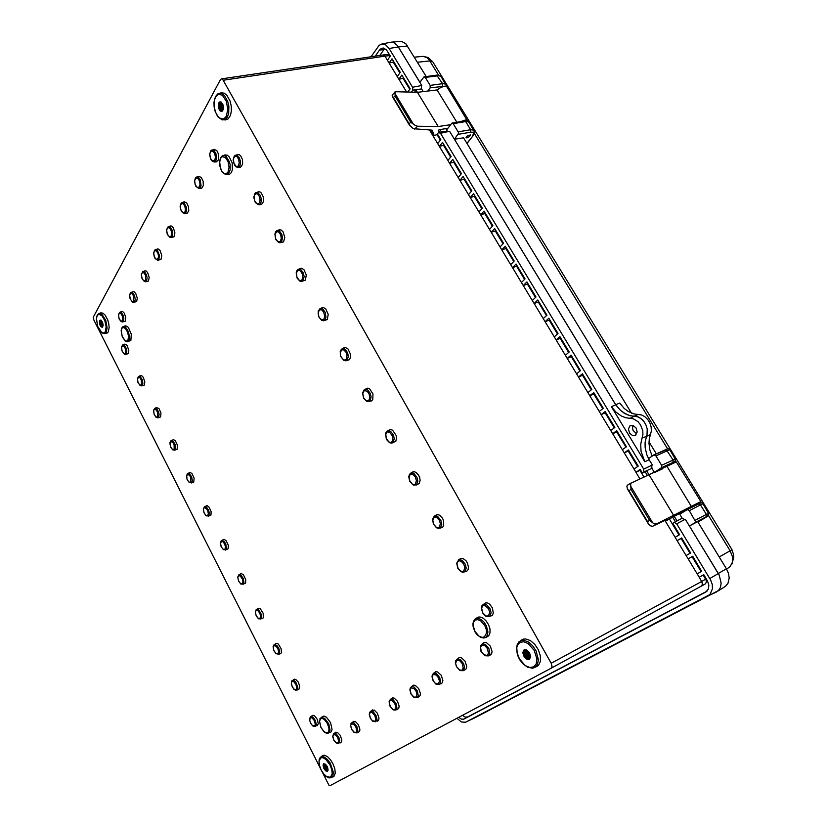<?xml version="1.0" encoding="UTF-8"?>
<svg xmlns="http://www.w3.org/2000/svg" width="827" height="827" viewBox="0 0 827 827"><rect width="100%" height="100%" fill="white"/><g stroke="black" fill="none" stroke-linecap="round" stroke-linejoin="round"><path stroke-width="1.24" d="M378.084 720.865L376.936 719.676M372.822 711.561L372.522 709.917M550.968 668.34L552.022 666.314L551.196 663.213L701.761 581.453L702.474 584.244L701.306 586.178L550.968 668.34L330.273 785.567L328.898 785.226L93.896 320.09L93.224 317.289L220.395 79.733L221.305 78.885L222.546 79.175L551.196 663.213M489.749 655.418L491.693 653.712L492.075 651.449L490.287 646.052L486.359 642.579L484.353 642.403L482.803 643.54M464.619 670.139L466.407 668.516L466.738 666.335L464.991 661.083L461.239 657.692L459.347 657.506L457.941 658.54M440.936 684.001L442.59 682.471L442.89 680.352L441.173 675.256L437.576 671.927L435.695 671.762L434.506 672.671M490.7 616.105L492.478 615.102L493.295 613.158L492.344 607.793L489.78 604.299L487.682 603.017L485.645 602.852L484.064 603.958M464.671 571.86L466.821 571.178L468.123 569.545L468.495 567.239L467.503 563.187L465.983 560.747L463.058 558.514L461.146 558.339L459.605 559.321M418.586 697.089L420.116 695.631L420.385 693.584L418.71 688.622L415.257 685.356L413.51 685.18L412.384 686.028M397.456 709.452L398.872 708.067L399.11 706.082L397.467 701.244L394.159 698.06L392.587 697.854L391.471 698.639M377.443 721.165L378.766 719.841L378.973 717.919L377.37 713.205L374.197 710.083L371.664 710.6M358.473 732.267L359.714 731.006L359.89 729.135L358.318 724.535L355.269 721.475L352.881 721.93M340.466 742.811L341.623 741.602L341.778 739.783L340.238 735.296L337.292 732.288L335.049 732.691M440.067 528.112L442.548 527.295L443.717 525.672L443.623 520.721L442.466 518.136L439.84 515.314L437.907 514.601L435.591 515.5M415.929 485.139L419.32 483.495L420.075 480.311L419.651 477.686L418.555 475.153L416.033 472.403L414.182 471.7L412.022 472.465M392.225 442.941L395.802 441.215L396.526 438.021L396.112 435.436L392.66 430.257L390.882 429.564L388.866 430.205M368.956 401.488L371.313 401.002L372.719 399.668L372.998 393.931L369.69 388.845L367.974 388.173L366.113 388.711M346.11 360.758L349.521 359.611L350.607 356.871L350.555 354.421L347.919 348.849L345.469 347.495L343.763 347.94M316.948 725.858L318.292 723.801L317.361 719.542L314.715 715.996L313.299 715.314L311.872 715.882M292.179 680.456L293.854 680.445L295.859 682.275L297.834 687.32L297.048 690.049L298.847 689.439L299.787 686.503L298.361 682.192L295.642 679.339L293.595 679.629M278.771 654.291L280.663 653.661L281.459 652.462L281.118 648.564L278.234 644.078L276.9 643.437L275.577 643.892M260.753 619.041L263.255 617.831L263.172 613.303L260.391 608.899L259.099 608.269L257.828 608.682M243.004 584.307L245.578 583.045L245.764 579.603L243.438 574.827L241.536 573.597L240.326 573.969M225.502 550.058L228.149 548.766L228.324 545.324L226.071 540.631L224.231 539.421L223.073 539.752M208.259 516.306L210.978 514.973L211.123 511.531L208.942 506.91L207.163 505.731L206.068 506.01M191.254 483.02L193.725 482.172L194.169 478.223L192.06 473.664L190.324 472.496L189.29 472.744M174.487 450.198L177.04 449.33L177.454 445.371L175.407 440.884L173.732 439.737L172.75 439.954M157.967 417.831L160.593 416.942L160.965 412.973L158.991 408.548L156.437 407.608M141.675 385.909L144.311 385.072L144.839 381.991L143.288 377.35L141.727 375.747L140.342 375.706M125.611 354.421L128.247 353.656L128.805 350.472L127.296 345.893L125.776 344.301L124.463 344.239M122.52 321.941L125.197 321.238L125.828 317.888L124.339 313.278L122.82 311.686L121.517 311.614M133.767 302.341L136.62 301.524L137.23 298.154L135.721 293.44L134.16 291.817L132.816 291.745M145.552 281.78L148.457 281.035L149.191 277.448L147.661 272.631L146.059 270.987L144.673 270.905M157.926 260.205L160.955 259.43L161.741 255.708L160.2 250.788L158.546 249.113L157.12 249.03M170.92 237.525L174.001 236.822L174.942 232.863L173.381 227.818L171.685 226.112L170.207 226.029M181.775 202.584L184.018 202.925L186.292 207.039L186.313 211.939L184.545 213.666L187.15 213.407L188.721 210.854L188.494 206.605L186.706 202.904L183.987 201.829M196.247 177.061L197.973 177.03L200.175 179.593L201.095 185.806L200.372 187.667L198.976 188.504L201.53 188.318L203.339 185.568L203.142 181.206L201.312 177.412L198.521 176.316M216.323 161.885L218.524 159.828L218.597 154.391L216.746 150.514L213.862 149.387M235.106 155.311L237.049 155.228L239.416 157.905L240.388 161.182L240.316 164.459L239.375 166.589L237.897 167.374L240.564 167.199L242.631 164.232L242.487 159.621L240.564 155.641L239.23 154.597L237.514 154.515M255.595 192.784L257.755 192.588L260.216 195.317L261.229 198.635L261.136 201.922L260.154 204.011L258.706 204.745L261.497 204.476L263.451 201.654L263.306 197.012L261.311 192.97L259.926 191.916L258.065 191.874M280.002 242.745L283.558 241.846L284.839 237.483L283.061 231.767L280.963 229.865L278.957 229.875M301.638 281.407L305.39 280.146L306.29 274.967L303.871 269.561L301.607 268.258L300.191 268.548M323.677 320.742L327.265 319.532L328.226 314.353L325.704 308.864L323.357 307.541L321.796 307.892M486.348 637.203L488.809 635.767L490.029 632.841L489.946 628.902L488.561 624.654L486.121 620.829L483.051 618.11L479.898 616.952L476.952 617.728M330.004 732.557L331.369 731.637L332.082 729.383L330.635 722.726L326.458 717.185L324.225 716.13L321.951 717.04M127.544 341.716L130.821 340.383L131.317 334.191L128.443 327.513L126.851 326.117L124.825 326.014M222.039 155.972L224.065 155.517L226.05 156.448L229.337 161.554L230.185 165.028L230.092 170.073L228.665 173.339L226.453 174.538L229.534 174.239L231.26 172.76L232.387 169.855L232.139 162.847L229.224 156.799L227.218 155.207L224.665 155.062M104.533 333.601L106.993 333.157L108.203 331.916L109.123 327.585L108.761 323.76L107.675 319.832L105.039 314.994L102.982 313.144L100.46 312.968M332.836 777.08L334.253 776.067L335.214 773.131L334.842 768.934L333.219 764.231L330.635 759.899L327.575 756.726L324.587 755.289L322.158 755.899M319.635 758.266L321.61 756.519L324.287 756.974L327.306 759.279L330.138 763.052L333.25 772.056L332.961 775.633L331.431 777.669L328.836 777.897L325.673 776.119L322.675 772.697L320.307 768.262L319.026 763.683L319.077 759.806L320.235 757.449L323.305 755.309M535.71 667.12L538.511 665.384L540.393 661.331L540.331 655.801L538.336 649.784L534.759 644.367L530.262 640.522L525.641 638.92L522.922 639.219L520.886 640.439M225.357 119.915L228.18 118.871L230.495 115.232L231.353 110.942L231.209 106.021L230.082 101.132L226.887 95.26L224.189 93.1L220.943 92.82M389.972 56.639L387.894 54.458L383.035 54.944L384.741 55.833L387.47 60.309L390.365 56.071L386.467 49.868L383.211 47.987L380.069 49.206L375.334 56.081M458.747 717.329L461.487 719.18L463.978 719.128L705.824 592.029L708.429 588.917L708.801 585.113L707.55 580.978L703.808 574.703L699.208 577.205L702.392 583.004L702.319 584.978L701.306 586.178M699.208 577.205L697.161 573.824L701.761 571.312L692.675 556.282L688.136 558.856L686.11 555.496L690.638 552.912L681.624 537.995L677.148 540.641L675.142 537.302L679.608 534.656L672.723 523.274L674.232 522.354L676.744 523.76L710.641 579.892L712.212 584.389L712.481 588.762L710 594.479L465.477 722.24L461.373 721.961L456.938 718.291M642.041 438L642.93 434.537L642.755 430.629L640.553 424.871L638.03 421.698L633.327 418.782L625.688 417.759L621.335 416.022L615.929 412.084L611.391 406.626L615.753 404.765L620.198 410.089L625.501 413.934L629.771 415.63L637.441 416.643L640.77 418.369L643.695 421.191L645.918 424.82L647.19 428.862L647.045 434.775L646.456 436.48L642.041 438L640.667 444.357L641.049 451.346L644.802 461.735L649.123 459.698L652.369 465.032L643.706 469.157L643.819 472.052L642.362 473.034L640.17 469.395L635.932 472.289L639.922 478.916M718.001 590.985L725.589 586.219L727.998 583.376L729.207 578.001L728.484 573.359L726.426 568.8L697.688 521.672L689.418 526.013L719.149 575.096L721.165 583.004L720.482 587.273L718.436 590.571L472.941 718.735M390.168 42.322L394.128 42.808L397.436 45.599L421.77 85.46L412.58 87.217L412.828 90.133L411.474 92.004M646.456 436.48L645.091 442.703L645.205 447.81L646.848 454.736L649.123 459.698M636.511 433.782L633.12 430.381L632.521 428.128L632.965 425.378M629.957 425.802L628.427 428.996L629.574 433.1L632.696 435.633L635.436 435.384L637.224 432.045L636.087 427.921L632.955 425.378L629.957 425.802M371.127 56.701L379.128 45.289L382.332 43.976L385.713 44.875L389.135 48.483L412.58 87.217L421.77 85.46M630.071 418.338L634.071 416.198M384.751 48.473L379.841 55.419M221.491 78.844L383.004 54.944L384.245 55.326L384.968 56.174L223.414 80.24M703.188 575.044L706.082 579.965L706.403 581.97L705.493 583.728L701.441 586.105M462.469 715.345L465.156 717.102L467.606 717.04L707.023 591.16M99.685 320.535L101.049 320.183L102.672 322.571L103.168 325.28L102.352 327.285L101.142 326.861L99.871 324.763L99.685 320.535M102.29 327.306L100.832 326.458L99.705 324.07L99.457 321.455L100.315 320.008M323.677 763.766L325.507 764.22L327.461 766.887L328.143 769.999L327.492 771.312L325.662 770.847L323.708 768.18L323.026 765.078L323.677 763.766M327.513 771.291L325.714 770.826L323.76 768.169L323.068 765.078L323.708 763.745M524.07 649.836L526.334 649.805L529.363 652.534L530.676 656.628L529.404 659.398L527.15 659.419L524.122 656.69L522.809 652.617L524.07 649.836M529.435 659.377L526.385 658.964L524.173 656.669L522.86 652.586L524.111 649.805M218.773 102.93L219.796 101.948L221.088 102.062L223.114 104.946L223.435 109.154L221.956 111.449L220.189 110.994L218.648 108.461L218.773 102.93M221.626 111.521L219.786 110.518L218.318 106.745L218.566 103.54L220.147 101.855M327.389 771.002L325.476 770.382L324.039 768.397L323.264 765.337L323.926 763.993L325.352 764.293L327.223 766.608L328.009 769.534L327.389 771.002M328.009 769.42L326.727 770.319L324.639 768.076L323.998 765.151L325.456 764.365M327.688 770.733L327.761 770.061M326.572 770.247L324.794 767.973L323.998 765.14M327.978 769.927L325.528 767.735L324.98 764.22M327.399 769.782L325.621 767.508L324.825 764.686M327.999 769.193L326.293 767.136L325.631 764.499M327.988 769.12L325.683 764.551M327.606 767.487L326.748 765.792M102.786 326.551L101.287 326.696L99.974 324.515L99.581 321.755L100.367 320.287L102.62 322.654L102.786 326.551M102.993 325.983L101.7 326.179L100.439 323.946L100.325 321.362L101.597 320.845M101.835 326.293L100.605 323.822L100.429 321.103M102.868 326.169L101.297 323.739L101.401 320.731M102.703 326.076L101.473 323.615L101.297 320.897M103.065 325.393L101.969 321.321M103.075 325.197L102.072 321.496M529.249 659.005L526.23 658.509L524.111 656.08L523.191 652.069L524.318 650.167L527.295 650.622L529.642 653.392L530.417 656.824L529.249 659.005M530.19 654.798L530.128 657.145L528.649 658.344L526.313 657.393L524.773 655.366L524.101 652.979L524.669 650.901L526.365 650.384L528.391 651.573M526.096 657.196L524.204 653.785M529.745 657.796L527.719 657.217L525.714 654.839L525.042 652.451L525.621 650.373M527.026 656.659L525.155 653.289M530.355 657.3L528.246 656.38L526.758 654.529L526.23 650.363M527.957 656.121L526.096 652.782M530.427 656.607L527.647 653.919L526.954 650.57M528.877 655.584L527.037 652.276M530.345 655.522L527.864 651.056M529.807 655.046L527.977 651.769M222.876 110.177L221.626 111.159L220.592 110.88L218.876 108.316L218.524 104.667L219.837 102.331L221.646 102.775L222.866 104.698L223.414 107.324L222.876 110.177M223.259 109.143L222.453 110.291L221.222 110.301L219.31 106.673L220.106 103.127L221.305 102.848L222.401 103.726M220.406 109.578L219.527 104.057M222.494 110.26L220.964 108.699L220.333 106.538L221.316 102.858M221.419 109.433L220.551 103.933M222.939 109.805L221.409 106.797L221.884 103.179M222.432 109.288L221.564 103.809M223.3 108.947L222.504 103.913M223.311 108.906L222.525 103.944M700.448 520.297L704.645 517.867L700.448 520.297M466.966 137.913L469.498 136.569L470.336 134.894L466.717 136.352L466.056 137.613L466.966 137.913M466.945 137.933L466.004 137.478L466.966 136.104L470.418 134.915L469.519 136.579L466.945 137.933M671.452 463.802L666.862 466.449M700.417 520.317L704.687 517.847L700.417 520.317M472.713 136.062L467.028 143.433M652.162 456.09L649.867 449.805L648.978 443.406L649.288 438.796L651.335 431.022L651.159 427.042L649.908 423.042L647.706 419.454L644.802 416.663L641.514 414.968L633.854 413.965L628.169 411.474L624.23 408.435L619.764 403.1L615.712 404.703L620.167 410.037L624.085 413.076L629.74 415.567L638.268 416.901L642.29 419.609L644.895 422.897M391.078 42.136L401.405 41.381L405.788 43.666L426.215 76.498M689.418 526.013L695.093 522.612L695.548 521.496L689.077 510.331L687.185 509.639L679.763 514.177M672.609 463.627L674.842 461.952L674.294 461.766L661.455 467.71L661.652 465.281L675.142 459.119L675.69 459.13L674.822 461.611M675.225 459.088L669.787 449.723L655.894 455.832L653.919 454.902L648.533 458.592M631.539 413.2L463.565 137.758L454.447 139.256L458.758 132.93L452.762 123.037L451.821 123.233L446.539 129.953M444.461 86.266L430.112 87.91L430.112 85.388L443.014 83.62L445.608 84.158L446.373 86.442M445.164 83.889L441.173 76.704L439.075 75.702L425.243 77.407L424.065 76.797L419.858 82.318L397.456 45.609L393.745 42.601L389.558 42.446M638.175 414.534L634.04 416.136M650.415 434.568L646.497 436.387M437.69 134.377L434.227 135.514L432.19 130.108L413.324 128.743L409.541 125.187L409.138 123.823L410.74 122.179L414.854 125.228L417.532 126.18L438.196 126.521L450.663 124.701M447.81 128.33L439.106 129.715L438.341 130.49L439.013 132.454M460.722 121.59L465.673 119.884L467.059 120.091L467.782 121.218M410.74 122.179L395.099 96.108L395.151 91.735L417.47 92.304L437.111 89.936L440.977 87.393L444.719 86.235L446.962 86.897L466.966 120.049M395.099 96.108L393.197 97.524L392.081 95.87L392.908 94.319M696.272 504.367L667.193 520.142L666.469 520.452L667.172 519.356L652.648 526.241L650.529 525.869L648.399 524.008L647.572 521.682L649.65 520.431L653.795 523.553L656.338 524.039L700.211 501.855L696.386 504.553M649.65 520.431L631.022 489.388L630.629 483.35L676.321 461.88L700.872 501.565M631.022 489.388L628.985 490.68L627.445 489.036L626.918 486.255L627.972 484.684M218.111 93.678L221.977 93.647L224.624 95.777L227.745 101.525L228.862 106.321L228.697 113.371L227.404 117.041L225.326 119.336L222.659 119.905M534.769 667.492L532.474 668.175L527.533 667.234L522.726 663.647L519.604 659.543L517.433 654.808L516.493 647.82L517.516 644.016L520.545 640.884L523.687 640.315L528.215 641.897L532.619 645.68L536.123 650.994L538.356 659.719L537.447 664.526L534.769 667.492M517.092 644.998L518.942 641.886L523.543 639.054M106.249 332.196L104.429 333.622L101.814 332.826L97.782 326.882L96.366 318.457L97.141 315.294L99.002 313.474L102.145 314.539L105.722 320.359L107.148 327.957L106.249 332.196M128.836 340.683L127.43 341.737L125.384 341.158L122.334 336.93L121.176 330.542L121.817 327.999L123.223 326.603L125.756 327.358L128.516 331.751L129.57 337.488L128.836 340.683M328.753 733.042L326.458 733.249L324.122 731.885L320.835 727.398L319.387 720.493L321.321 717.423L324.639 718.343L328.701 723.739L330.107 730.22L328.753 733.042M319.987 718.673L323.254 716.151M485.604 637.472L483.898 638.02L480.652 637.452L477.107 634.764L475.029 631.911L473.147 626.949L472.93 623.765L473.602 621.098L475.887 618.627L477.944 618.276L481.014 619.402L483.991 622.059L486.369 625.781L487.93 631.911L487.361 635.322L485.604 637.472M473.54 621.211L475.008 619.092L478.461 617.035M325.011 319.884L323.615 320.752L321.703 320.452L318.457 316.327L318.178 311.024L320.111 308.564L322.778 309.019L325.3 312.544L325.983 317.237L325.011 319.884M303.127 280.446L301.7 281.397L299.808 281.077L297.11 278.048L296.19 272.962L297.007 270.481L298.516 269.168L300.966 269.685L303.385 273.148L304.088 276.663L303.127 280.446M281.614 241.691L280.436 242.642L278.771 242.6L275.784 239.541L274.853 234.155L275.691 231.736L277.014 230.557L279.516 231.012L281.842 234.423L282.524 237.887L281.614 241.691M211.536 150.121L213.935 150.493L215.992 153.719L216.478 159.104L215.599 161.193L214.193 161.968L216.374 161.885M172.202 236.574L171.189 237.473L169.897 237.37L167.312 234.382L166.547 229.741L168.326 226.65L170.217 227.136L172.13 230.164L172.771 233.224L172.202 236.574M155.011 249.795L156.024 249.568L157.637 250.674L159.621 256.081L158.619 259.895L157.295 260.143L155.9 259.099M146.606 280.973L144.498 281.625L142.192 279.03L141.283 274.574L142.864 271.535L144.632 272.011L146.462 274.915L147.103 277.831L146.606 280.973M134.729 301.586L133.829 302.331L132.382 302.02L130.056 298.619L129.674 294.381L131.048 292.376L132.754 292.841L134.543 295.694L135.215 299.457L134.729 301.586M130.004 293.936L130.335 293.068M123.399 321.248L122.551 321.941L121.166 321.641L119.119 318.943L118.437 314.415L119.884 312.213L121.435 312.709L123.182 315.511L123.823 318.302L123.399 321.248M126.397 353.791L124.236 354.142L121.972 350.906L121.517 346.771L122.768 344.89L124.412 345.345L126.169 348.146L126.82 350.906L126.397 353.791M142.399 385.33L140.259 385.651L137.923 382.425L137.447 378.27L138.698 376.368L140.383 376.833L142.192 379.665L142.895 383.335L142.399 385.33M158.629 417.315L157.719 417.873L156.117 417.346L154.101 414.337L153.584 410.182L154.845 408.28L156.572 408.745L158.443 411.629L159.125 414.451L158.629 417.315M175.086 449.743L172.967 449.991L170.507 446.745L169.948 442.579L171.21 440.636L172.977 441.111L174.91 444.037L175.613 446.89L175.086 449.743M191.781 482.627L189.269 482.586L187.14 479.588L186.551 475.401L187.915 473.395L189.621 473.923L191.616 476.9L192.36 480.673L191.781 482.627M208.704 515.965L206.171 515.872L204.011 512.885L203.37 508.75L204.776 506.651L206.492 507.199L208.559 510.228L209.293 513.143L208.704 515.965M204.124 507.096L206.626 505.731M225.864 549.79L223.373 549.686L221.129 546.678L220.447 542.45L221.915 540.362L224.2 541.52L225.74 544.032L226.515 547.877L225.864 549.79M221.14 540.889L223.683 539.431M243.283 584.1L240.884 584.017L238.662 581.309L237.7 577.153L238.993 574.682L240.957 575.178L243.159 578.321L243.965 582.208L243.283 584.1M238.403 575.168L240.977 573.607M260.95 618.906L258.603 618.823L256.339 616.177L255.264 612.052L256.628 609.354L258.562 609.902L260.836 613.096L261.663 617.035L260.95 618.906M278.864 654.219L275.908 653.64L273.675 650.28L273.158 646.487L274.574 644.512L277.066 645.732L278.771 648.389L279.609 651.459L278.864 654.219M297.048 690.049L295.353 690.183L293.678 689.046L291.29 684.342L291.683 681.055L294.371 679.122M315.5 726.406L312.813 725.972L310.59 723.222L309.515 719.449L310.818 716.564L312.906 717.133L315.438 720.534L316.338 724.617L315.5 726.406M310.011 717.319L312.678 715.334M347.278 360.014L345.924 360.81L343.96 360.5L340.621 356.406L340.248 351.175L342.357 348.539L344.973 349.056L347.598 352.643L348.363 356.251L347.278 360.014M341.189 349.397L344.683 347.536M369.948 400.857L368.511 401.591L366.485 401.209L363.601 398.107L362.557 392.918L364.552 389.383L367.55 389.796L370.3 393.456L371.096 397.105L369.948 400.857M393.021 442.435L391.522 443.107L389.589 442.724L386.602 439.644L385.454 434.423L386.033 432.407L387.739 430.743L390.54 431.26L393.414 434.992L394.231 438.703L393.021 442.435M416.508 484.767L413.459 485.149L409.799 481.49L408.765 476.724L409.479 474.388L410.874 473.034L413.934 473.478L416.932 477.293L417.8 481.056L416.508 484.767M440.44 527.874L438.341 528.412L436.408 527.688L433.379 524.018L432.614 518.932L434.64 515.986L437.741 516.462L440.894 520.359L441.794 524.184L440.44 527.874M338.915 743.432L336.155 742.966L333.829 740.165L332.712 736.299L334.108 733.332L336.238 733.942L338.884 737.436L339.804 740.682L338.915 743.432M333.188 734.211L335.927 732.081M356.933 732.887L354.028 732.412L351.63 729.538L350.503 725.589L351.982 722.54L354.214 723.149L356.954 726.716L357.884 731.006L356.933 732.887M350.979 723.501L353.832 721.258M375.913 721.775L372.874 721.309L370.393 718.374L369.245 714.321L369.576 712.502L370.868 711.137L373.153 711.778L375.996 715.427L376.936 718.839L375.913 721.775M369.71 712.223L372.688 709.866M395.937 710.052L393.125 709.835L389.993 706.237L389.052 701.678L390.675 699.166L393.125 699.787L396.071 703.519L397.012 708.036L395.937 710.052M389.476 700.345L392.587 697.854M417.087 697.668L413.717 697.202L411.05 694.111L409.882 689.821L410.295 687.899L411.66 686.493L414.234 687.113L417.294 690.927L418.235 695.579L417.087 697.668M410.347 687.795L413.603 685.159M464.795 571.777L462.789 572.253L460.856 571.571L457.786 568.139L456.711 563.177L458.644 559.827L461.993 560.23L465.291 564.221L466.232 568.108L464.795 571.777M489.615 616.487L485.842 616.322L482.71 613.127L481.314 608.217L481.976 605.695L483.537 604.248L486.69 604.816L490.132 608.91L491.124 612.859L489.615 616.487M481.769 606.088L485.707 602.842M439.468 684.57L435.86 684.074L433.131 680.91L431.963 676.589L432.397 674.574L433.865 673.085L436.563 673.705L439.757 677.613L440.698 682.399L439.468 684.57M432.418 674.543L435.839 671.731M463.182 670.687L459.977 670.552L456.359 666.603L455.367 662.231L457.197 658.974L460.246 659.501L463.554 663.492L464.557 667.296L463.182 670.687M455.791 660.504L459.398 657.496M488.364 655.945L484.798 655.739L480.952 651.231L480.28 646.673L482.234 643.861L485.377 644.419L488.84 648.502L489.78 653.588L488.364 655.945M480.611 645.629L484.415 642.393M487.227 655.387L488.447 653.206L487.372 648.575L484.994 645.804L481.665 645.267L480.456 647.458L481.531 652.048L483.898 654.819L487.227 655.387M462.076 670.149L463.213 668.061L462.148 663.585L459.874 660.866L456.721 660.297L455.594 663.43L456.659 666.851L459.771 670.077L462.076 670.149M438.382 684.053L439.447 681.045L438.403 677.706L436.222 675.049L433.234 674.46L432.19 676.476L433.224 680.786L435.384 683.433L438.382 684.053M488.457 615.919L489.729 612.518L488.612 608.91L485.273 605.643L482.813 605.736L481.593 608.031L482.679 612.714L485.997 615.981L488.457 615.919M458.261 559.993L461.146 558.339M463.647 571.188L464.846 567.715L463.73 564.138L461.373 561.471L459.605 560.799L458.106 561.192L456.938 563.559L458.034 568.221L460.37 570.888L462.128 571.571L463.647 571.188M416.022 697.171L417.015 694.277L415.991 691.031L413.913 688.436L411.071 687.826L410.089 689.759L411.102 693.946L413.955 697.047L416.022 697.171M394.892 709.566L395.813 706.775L394.82 703.632L392.07 700.583L390.117 700.459L389.197 702.309L390.199 706.382L392.928 709.421L394.892 709.566M374.9 721.299L375.768 719.521L374.786 715.551L372.14 712.564L370.279 712.419L369.421 714.208L370.403 718.156L372.315 720.637L374.9 721.299M355.941 732.433L356.757 730.717L355.786 726.85L353.935 724.411L351.475 723.759L350.669 725.475L351.63 729.321L354.152 732.246L355.941 732.433M337.943 742.987L338.708 741.333L337.757 737.57L335.979 735.182L333.622 734.521L332.868 736.175L333.808 739.917L336.238 742.791L337.943 742.987M434.02 516.306L437.018 514.652M439.292 527.285L440.419 523.739L439.313 520.193L437.007 517.599L434.516 517.102L432.738 519.894L433.834 524.535L436.118 527.119L437.824 527.729L439.292 527.285M410.213 473.416L413.324 471.741M415.371 484.167L416.436 480.559L415.34 477.034L413.087 474.533L410.678 474.14L409.148 476.011L409.541 480.518L412.301 484.136L413.955 484.684L415.371 484.167M386.829 431.28L390.044 429.606M391.884 441.835L392.897 439.292L392.318 435.777L389.6 432.242L387.263 431.942L385.795 433.896L386.219 438.403L388.917 441.928L390.52 442.404L391.884 441.835M368.811 400.247L369.772 397.653L369.183 394.148L367.302 391.274L364.262 390.499L362.712 393.549L363.808 398.128L365.937 400.475L367.498 400.888L368.811 400.247M346.151 359.394L347.03 355.6L345.955 352.168L343.856 349.893L341.665 349.79L340.186 352.922L340.786 356.396L343.37 359.745L344.88 360.096L346.151 359.394M314.549 725.972L315.263 724.328L314.322 720.637L311.975 717.857L310.352 717.712L309.691 720.203L310.59 723.025L312.296 725.341L314.549 725.972M296.097 689.604L296.779 687.919L295.839 684.239L293.544 681.541L291.972 681.469L291.3 683.164L292.231 686.823L293.916 689.077L296.097 689.604M274.068 644.76L276.311 643.447M277.924 653.775L278.565 652.038L278.037 649.309L276.569 646.766L274.285 645.536L273.292 646.745L273.737 650.208L275.794 653.33L277.924 653.775M256.215 609.582L258.52 608.269M259.998 618.462L260.567 615.826L259.678 613.034L258.055 610.884L256.411 610.316L255.46 611.577L255.915 615.05L257.931 618.11L259.998 618.462M242.342 583.645L242.921 581.836L242.383 579.107L240.388 576.099L238.796 575.602L237.814 577.67L238.745 581.288L240.326 583.386L242.342 583.645M224.934 549.335L225.42 546.616L224.541 543.856L222.98 541.809L221.429 541.385L220.489 543.504L221.429 547.123L223.528 549.51L224.934 549.335M207.773 515.51L208.29 513.619L207.742 510.89L206.368 508.522L204.3 507.644L203.463 509.05L203.959 512.544L205.871 515.407L207.773 515.51M187.347 473.768L189.807 472.506M190.851 482.162L190.789 477.51L189.435 475.184L187.429 474.378L186.571 476.621L187.119 479.329L189.001 482.141L190.851 482.162M170.807 440.915L173.225 439.737M174.166 449.278L174.073 444.585L172.74 442.3L170.775 441.577L169.969 443.872L170.9 447.448L172.367 449.33L174.166 449.278M154.494 408.507L156.861 407.422M157.709 416.849L157.585 412.125L155.765 409.427L154.37 409.241L153.626 410.781L154.153 414.286L155.962 416.984L157.709 416.849M138.398 376.554L140.724 375.551M141.479 384.865L141.324 380.12L140.032 377.908L138.585 377.174L137.468 378.921L138.006 382.425L139.794 385.072L141.479 384.865M122.52 345.035L124.805 344.104M125.477 353.315L125.29 348.539L124.019 346.368L122.603 345.696L121.538 347.495L122.086 351.01L123.833 353.594L125.477 353.315M119.553 312.379L121.838 311.5M122.468 320.762L122.272 315.873L120.99 313.702L119.564 313.061L118.488 314.963L119.047 318.54L120.814 321.114L122.468 320.762M130.811 292.51L133.147 291.631M133.778 301.08L133.602 296.035L132.279 293.833L130.8 293.213L129.674 295.198L130.232 298.888L132.051 301.504L133.778 301.08M142.616 271.669L145.004 270.791M145.635 280.446L145.48 275.236L144.125 272.993L142.585 272.393L141.407 274.481L141.965 278.275L143.846 280.922L145.635 280.446M158.091 258.789L158.567 256.401L157.957 253.403L156.551 251.119L154.959 250.54L153.719 252.731L154.287 256.639L156.231 259.327L158.091 258.789M168.046 226.794L170.548 225.926M171.189 236.015L171.685 233.524L171.075 230.444L169.628 228.118L167.964 227.57L166.661 229.875L167.23 233.896L169.235 236.636L171.189 236.015M184.969 212.053L185.506 209.458L184.886 206.274L183.377 203.907L181.651 203.39L180.276 205.82L180.844 209.975L182.932 212.746L184.969 212.053M199.483 186.788L200.062 184.08L199.441 180.803L197.88 178.394L196.082 177.908L194.634 180.462L195.203 184.762L197.353 187.574L199.483 186.788M214.813 160.128L215.433 157.306L214.803 153.915L213.19 151.465L211.309 151.01L209.779 153.719L210.347 158.153L212.58 161.007L214.813 160.128M238.579 165.503L239.261 162.619L238.621 159.156L236.956 156.634L234.982 156.169L233.348 158.918L233.907 163.457L236.222 166.392L237.525 166.454L238.579 165.503M259.358 202.966L260.081 200.124L259.451 196.65L257.745 194.076L255.719 193.528L254.013 196.195L254.551 200.734L256.928 203.742L258.272 203.866L259.358 202.966M276.435 230.919L279.526 229.679M280.498 241.06L281.263 238.269L280.642 234.785L278.906 232.16L276.818 231.529L275.04 234.113L275.556 238.652L277.986 241.742L279.361 241.918L280.498 241.06M297.637 269.726L300.873 268.289M302 279.826L302.816 277.076L302.196 273.592L300.428 270.905L298.278 270.191L296.428 272.693L296.924 277.221L299.405 280.394L300.821 280.622L302 279.826M319.222 309.205L322.592 307.561M323.884 319.263L324.742 316.565L323.636 311.996L321.589 309.805L319.46 309.784L318.064 312.999L319.16 317.527L321.941 319.997L323.884 319.263M484.457 636.914L486.493 633.203L486.224 629.419L484.684 625.439L480.714 620.85L477.737 619.588L475.184 620.095L473.561 622.245L473.168 625.625L474.998 631.497L478.916 636.066L481.883 637.369L484.457 636.914M327.792 732.608L328.836 731.058L328.97 728.422L327.451 723.615L324.525 719.686L322.416 718.467L320.68 718.653L319.47 721.433L321.041 727.615L323.936 731.523L326.034 732.763L327.792 732.608M122.737 326.882L125.332 325.817M127.916 340.197L128.567 336.692L127.606 332.123L125.466 328.495L123.078 327.399L121.889 328.36L121.29 330.49L122.21 336.403L125.146 340.724L126.707 341.137L127.916 340.197M228.045 172.037L229.131 167.312L228.076 161.616L225.347 157.471L222.143 156.696L220.458 158.277L219.527 161.203L220.458 168.636L222.143 171.685L224.241 173.453L226.35 173.587L228.045 172.037M98.32 313.846L101.049 312.751M105.339 331.72L106.156 326.913L104.822 320.659L101.938 315.728L98.775 314.281L97.214 315.635L96.459 318.56L97.751 326.634L101.69 332.475L103.757 333.033L105.339 331.72M330.49 777.246L332.206 773.596L331.73 769.513L330.035 765.037L325.983 759.517L323.088 757.718L320.69 757.863L319.026 761.543L319.511 765.575L321.186 769.999L323.729 773.938L326.644 776.636L330.49 777.246M533.601 666.913L536.185 663.916L536.899 659.036L534.221 650.404L528.277 643.644L523.78 641.721L519.894 642.362L517.392 645.411L516.813 647.665L517.144 653.061L519.366 658.747L525.197 665.477L529.673 667.461L533.601 666.913M226.288 116.4L227.828 109.412L226.319 101.194L222.422 95.394L219.331 94.226L217.873 94.578L215.485 97.048L214.172 101.401L214.193 106.776L215.516 112.121L217.894 116.4L220.871 118.788L223.869 118.788L226.288 116.4M438.568 75.133L429.43 60.257L427.032 57.735L423.166 56.36L414.41 57.156M726.602 569.09L730.169 566.64L732.453 562.267L732.433 556.602L730.096 550.782L732.029 549.676L432.728 61.756L430.247 60.867L417.501 62.211M698.433 503.881L700.376 503.023M697.947 522.106L708.15 515.914L706.155 516.813L706.382 514.425L708.894 513.236L707.281 516.244M708.501 513.371L703.002 503.705L700.521 504.852L698.505 503.85L687.061 509.422M665.487 449.661L666.355 449.309M472.475 136.145L473.675 133.261L472.775 132.237L470.666 132.186L470.708 129.694L473.933 130.19L474.284 133.106L473.023 135.783L466.914 143.247M473.302 129.787L468.992 122.138L464.588 120.949M672.837 462.386L673.137 460.163L666.355 449.754L654.064 454.86M442.507 86.173L442.517 83.672L436.625 75.133L440.646 76.177M367.167 388.204L363.549 390.303M157.45 248.917L154.411 250.323L153.595 253.91L155.062 258.396L157.833 260.216M184.328 201.726L181.092 203.173L180.121 206.843L181.526 211.619L184.545 213.666M198.852 176.213L195.513 177.681L194.459 181.485L195.875 186.416L198.976 188.504M214.183 149.294L210.73 150.783L209.582 154.721L210.947 159.714L212.508 161.43L214.193 161.968M237.876 154.411L234.361 155.931L233.131 159.983L234.537 165.09L236.15 166.827L237.897 167.374M258.531 191.719L254.902 193.435L253.786 197.457L255.378 202.656L258.706 204.745M225.202 154.907L222.267 155.838L220.354 157.854L219.382 164.666L221.915 171.716L223.879 173.711L226.453 174.538M221.44 92.686L217.666 93.947L215.382 96.645L213.935 102.207L214.048 106.642L214.999 111.066L217.759 116.576L221.843 119.719L225.647 119.915M731.761 549.841L733.28 553.48L733.776 557.305L731.864 564.076M432.056 61.167L428.055 57.518L422.762 56.381M687.402 509.577L700.49 502.971L701.761 502.816L702.702 503.798M654.136 454.84L666.955 449.082L668.702 448.885L669.622 449.743M452.328 122.985L465.467 120.845L468.671 121.879M331.958 777.204L331.482 776.264M322.013 757.532L321.548 756.612M701.761 581.453L705.689 579.179M692.706 556.323L688.136 558.856L697.161 573.824L701.72 571.24M681.727 538.17L677.148 540.641L686.11 555.496M664.949 520.41L675.142 537.302M640.553 470.036L635.932 472.289L633.978 469.054L638.206 466.149L628.417 449.96L624.251 452.917L633.978 469.054M628.882 450.715L624.251 452.917L622.307 449.712L626.463 446.735L616.766 430.671L612.662 433.71L622.307 449.712M617.304 431.56L612.662 433.71L610.739 430.516L614.833 427.476L605.199 411.546L601.167 414.647L610.739 430.516M605.819 412.559L601.167 414.647L599.265 411.484L603.286 408.373L593.734 392.577L589.765 395.751L599.265 411.484M594.427 393.714L589.765 395.751L587.873 392.608L591.832 389.434L582.363 373.763L578.466 376.998L587.873 392.608M583.128 375.024L578.466 376.998L576.584 373.887L580.482 370.641L571.085 355.103L567.25 358.401L576.584 373.887M571.922 356.478L567.25 358.401L565.389 355.321L569.214 352.002L559.9 336.589L556.116 339.959L565.389 355.321M560.809 338.088L556.116 339.959L554.276 336.899L558.049 333.519L548.808 318.23L545.086 321.651L554.276 336.899M549.779 319.842L545.086 321.651L543.256 318.622L546.967 315.18L537.798 300.015L534.139 303.499L543.256 318.622M538.842 301.741L534.139 303.499L532.319 300.49L535.968 296.996L526.871 281.945L523.274 285.491L532.319 300.49M527.988 283.785L523.274 285.491L521.475 282.503L525.062 278.947L516.038 264.02L512.502 267.628L521.475 282.503M517.216 265.963L512.502 267.628L510.714 264.661L514.239 261.043L505.297 246.239L501.803 249.899L510.714 264.661M506.537 248.286L501.803 249.899L500.035 246.953L503.509 243.283L494.629 228.593L491.197 232.315L500.035 246.953M495.931 230.754L491.197 232.315L489.439 229.389L492.861 225.668L484.053 211.081L480.673 214.865L489.439 229.389M485.418 213.356L480.673 214.865L478.926 211.97L482.296 208.177L473.551 193.714L470.232 197.55L478.926 211.97M474.987 196.082L470.232 197.55L468.506 194.676L471.814 190.83L463.141 176.482L459.874 180.369L468.506 194.676M464.629 178.952L459.874 180.369L458.158 177.516L461.414 173.629L452.803 159.384L449.599 163.322L458.158 177.516M454.354 161.958L449.599 163.322L447.893 160.49L451.087 156.551L442.548 142.42L439.395 146.41L447.893 160.49M444.161 145.087L439.395 146.41L437.7 143.598L440.843 139.598L437.411 133.922L438.486 132.547L440.44 133.261L643.706 469.157L652.369 465.032M429.471 129.953L437.7 143.598M407.959 91.828L410.14 88.799L401.86 75.102L398.914 79.289L406.429 91.756M403.71 78.151L398.914 79.289L397.27 76.57L400.216 72.373L391.998 58.779L389.093 63.017L397.27 76.57M393.9 61.911L389.093 63.017L387.47 60.309M644.802 461.735L611.391 406.626M440.44 133.261L449.578 131.235L615.753 404.765M654.519 472.589L651.903 468.289L651.81 465.415M684.684 519.594L682.213 518.219L679.225 513.298M676.744 523.76L685.314 519.263L718.312 573.576L709.845 578.455M423.259 91.601L421.615 88.902L421.367 86.008M448.41 131.493L447.2 131.059L445.732 128.64M682.213 518.219L674.232 522.354M651.903 468.289L643.819 472.052M677.003 520.917L673.995 515.955M673.819 515.614L646.621 470.749L645.174 471.731L647.582 475.721M692.085 556.674L701.1 571.581M639.974 470.429L644.068 477.189M669.312 518.984L678.998 535.007M672.444 516.803L675.432 521.734M645.174 471.731L642.362 473.034M681.117 538.522L690.028 553.263M628.313 451.118L637.627 466.542M605.271 412.983L614.275 427.89M616.746 431.973L625.905 447.138M593.889 394.148L602.738 408.796M582.601 375.458L591.305 389.858M571.405 356.933L579.954 371.085M560.293 338.543L568.697 352.457M549.273 320.307L557.532 333.974M538.346 302.206L546.461 315.645M527.502 284.261L535.472 297.462M516.741 266.449L524.576 279.433M506.062 248.782L513.763 261.539M495.466 231.25L503.043 243.779M484.963 213.862L492.396 226.164M474.533 196.599L481.841 208.693M464.185 179.48L471.359 191.357M453.92 162.485L460.97 174.156M443.737 145.624L450.653 157.078M437.163 134.76L440.419 140.145M421.615 88.902L415.878 89.709L414.844 91.115L415.505 92.2M417.449 92.304L415.878 89.709L412.828 90.133M438.496 130.19L439.788 132.33M447.2 131.059L438.486 132.547M441.504 132.031L439.974 129.498M403.307 78.71L409.737 89.357M393.497 62.49L399.813 72.941M648.988 441.814L656.328 453.847M454.447 139.256L615.712 404.703M662.396 468.93L654.488 472.537M661.455 467.71L654.426 472.434M655.894 455.832L661.652 465.281M430.112 87.91L427.786 91.063M425.243 77.407L430.112 85.388M437.111 89.936L456.835 122.241M417.47 92.304L438.196 126.521M667.131 466.738L691.486 506.631M389.135 48.483L398.366 46.953M465.611 722.167L473.22 718.601M708.129 595.864L716.44 592.049M383.697 49.672L379.283 50.158M389.383 55.667L384.968 56.174M467.606 717.04L463.978 719.128M708.274 515.18L730.096 550.782L719.201 556.953M700.738 502.888L700.304 502.165M675.742 462.097L675.142 461.125M667.647 448.885L474.233 133.312M726.426 568.8L718.281 573.524M407.618 46.023L398.335 46.901M706.155 516.813L694.959 522.705M695.176 520.297L706.382 514.425L700.521 504.852L689.284 510.621M470.666 132.186L458.385 134.325M458.406 131.813L470.708 129.694L465.746 121.61L453.434 123.657M430.898 130.035L434.082 135.308M393.528 97.772L409.138 123.823M414.678 129.084L417.532 126.18M394.768 93.162L413.304 124.04M666.117 519.852L666.469 520.441M628.985 490.68L647.572 521.682M652.844 526.158L656.545 523.946M630.494 485.904L652.565 522.664M634.433 435.757L635.705 435.198M381.774 44.038L390.52 42.249M467.007 717.257L463.378 719.356M325.414 764.344L324.949 764.065M102.817 326.241L102.62 326.779M101.463 320.762L101.039 320.39M527.171 650.673L526.747 650.291M529.89 657.61L529.921 658.395M222.763 110.022L222.546 110.653M221.688 103.034L221.285 102.496M696.582 504.873L696.179 504.222M671.658 464.133L671.379 463.689M691.817 507.313L691.537 506.858M436.625 75.133L424.21 76.766M392.525 96.883L409.696 125.549M394.861 92.231L392.163 95.105M627.693 489.377L648.141 523.501M630.701 483.206L627.155 485.459"/></g></svg>
